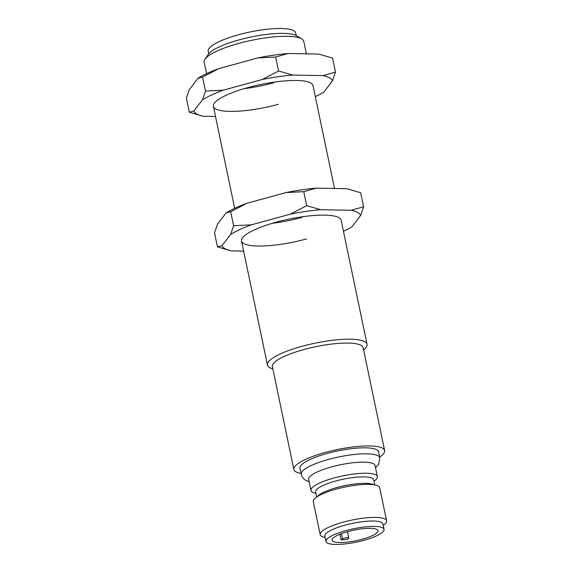 <?xml version="1.0" encoding="UTF-8"?>
<svg xmlns="http://www.w3.org/2000/svg" width="573" height="573" viewBox="0 0 573 573"><rect width="100%" height="100%" fill="white"/><g stroke="black" fill="none" stroke-linecap="round" stroke-linejoin="round"><path stroke-width="0.86" d="M208.765 53.798L208.221 51.205A44.665 10.264 -11.8 0 1 244.119 33.313A44.665 10.264 -11.8 0 1 293.605 30.641A44.665 10.264 -11.8 0 1 295.661 32.94L296.198 35.533M306.383 53.848L303.769 41.363A50.882 11.689 168.2 0 0 301.799 38.957L296.649 35.784A46.356 10.651 168.2 0 0 239.149 39.859A46.356 10.651 168.2 0 0 208.457 54.213L205.005 59.177A50.882 11.689 168.2 0 0 204.16 62.171L206.559 73.659M301.799 38.957A50.882 11.689 168.2 0 0 301.434 38.742A50.882 11.689 168.2 0 0 238.69 43.426A50.882 11.689 168.2 0 0 205.005 59.177M376.898 529.423A23.464 5.393 168.2 0 0 350.898 530.827A23.464 5.393 168.2 0 0 332.039 540.224A23.464 5.393 168.2 0 0 333.121 541.435A23.464 5.393 168.2 0 0 359.113 540.031A23.464 5.393 168.2 0 0 377.972 530.634A23.464 5.393 168.2 0 0 376.898 529.423M315.902 493.374L314.52 492.995A33.922 7.793 -11.8 0 1 312.529 492.228A33.922 7.793 -11.8 0 1 310.967 490.481L308.646 479.386A33.922 7.793 -11.8 0 1 335.914 465.792A33.922 7.793 -11.8 0 1 373.496 463.765A33.922 7.793 -11.8 0 1 375.057 465.512L377.371 476.607A33.922 7.793 -11.8 0 1 375.122 480.332L374.011 481.234M272.848 368.862L272.769 368.84A50.882 11.689 -11.8 0 1 269.776 367.694A50.882 11.689 -11.8 0 1 267.441 365.073A50.882 11.689 -11.8 0 1 308.338 344.688A50.882 11.689 -11.8 0 1 364.715 341.644A50.882 11.689 -11.8 0 1 367.049 344.258A50.882 11.689 -11.8 0 1 363.676 349.845L363.611 349.902M301.054 473.448A46.356 10.651 -11.8 0 1 296.012 471.894A46.356 10.651 -11.8 0 1 293.877 469.509L272.383 366.634A46.356 10.651 -11.8 0 1 309.649 348.062A46.356 10.651 -11.8 0 1 361.011 345.283A46.356 10.651 -11.8 0 1 363.146 347.675L384.633 450.543A46.356 10.651 -11.8 0 1 379.634 457.032M293.877 469.509A46.356 10.651 -11.8 0 1 331.137 450.937A46.356 10.651 -11.8 0 1 382.506 448.158A46.356 10.651 -11.8 0 1 384.633 450.543M379.799 457.798A40.139 9.225 -11.8 0 0 377.951 455.728A40.139 9.225 -11.8 0 0 333.479 458.135A40.139 9.225 -11.8 0 0 301.212 474.215L299.966 468.234A40.139 9.225 -11.8 0 1 332.225 452.154A40.139 9.225 -11.8 0 1 376.705 449.748A40.139 9.225 -11.8 0 1 378.545 451.818L379.799 457.798L378.717 464.159L375.544 467.847M310.967 490.481A33.922 7.793 -11.8 0 1 338.228 476.894A33.922 7.793 -11.8 0 1 375.816 474.859A33.922 7.793 -11.8 0 1 377.371 476.607M316.654 496.984L315.601 491.949A29.681 6.819 -11.8 0 1 339.46 480.059A29.681 6.819 -11.8 0 1 372.343 478.283A29.681 6.819 -11.8 0 1 373.711 479.809L374.763 484.844M325.127 537.538L323.745 537.159A33.922 7.793 -11.8 0 1 321.754 536.392A33.922 7.793 -11.8 0 1 320.192 534.645L313.288 501.611A33.922 7.793 -11.8 0 1 315.544 497.887A33.922 7.793 -11.8 0 1 344.903 487.043A33.922 7.793 -11.8 0 1 376.146 485.224A33.922 7.793 -11.8 0 1 378.137 485.99A33.922 7.793 -11.8 0 1 379.698 487.738L386.603 520.778A33.922 7.793 -11.8 0 1 384.347 524.503L383.237 525.398M320.192 534.645A33.922 7.793 -11.8 0 1 347.453 521.058A33.922 7.793 -11.8 0 1 385.042 519.031A33.922 7.793 -11.8 0 1 386.603 520.778M325.958 541.499L324.827 536.113A29.681 6.819 -11.8 0 1 348.685 524.223A29.681 6.819 -11.8 0 1 381.575 522.447A29.681 6.819 -11.8 0 1 382.936 523.973L384.06 529.359A29.681 6.819 -11.8 0 1 360.202 541.249A29.681 6.819 -11.8 0 1 327.319 543.025A29.681 6.819 -11.8 0 1 325.958 541.499A29.681 6.819 -11.8 0 1 349.809 529.61A29.681 6.819 -11.8 0 1 382.7 527.833A29.681 6.819 -11.8 0 1 384.06 529.359M315.544 497.887L318.925 495.151A29.681 6.819 -11.8 0 1 344.609 485.668A29.681 6.819 -11.8 0 1 371.949 484.07L376.146 485.224M339.932 534.251L341.1 539.852L342.511 538.914A3.395 0.781 -11.8 0 1 346.171 537.782A3.395 0.781 -11.8 0 1 348.785 538.004A3.395 0.781 -11.8 0 1 348.427 538.477L347.016 539.408A23.464 5.393 -11.8 0 1 341.1 539.852M278.464 104.272A50.882 11.689 -11.8 0 1 213.385 106.334A50.882 11.689 -11.8 0 1 247.916 87.59A50.882 11.689 -11.8 0 1 313.001 85.527L334.51 188.496M273.966 82.727A50.882 11.689 -11.8 0 1 244.141 88.672M215.505 116.477L203.386 116.24A70.988 16.309 -11.8 0 1 202.197 115.982A70.988 16.309 -11.8 0 1 193.889 111.055L189.326 112.215L186.397 98.212L189.384 89.51L198.014 78.229A70.988 16.309 -11.8 0 1 218.829 68.617L257.821 57.923A70.988 16.309 -11.8 0 1 288.14 53.497L318.502 54.084A70.988 16.309 -11.8 0 1 319.684 54.342L332.562 58.102L335.484 72.112L323 75.622A70.988 16.309 -11.8 0 1 332.498 80.814L323.867 92.095A70.988 16.309 -11.8 0 1 315.322 96.658M193.889 111.055L202.513 99.774A70.988 16.309 -11.8 0 1 223.334 90.162L262.319 79.468A70.988 16.309 -11.8 0 1 292.638 75.042L323 75.622M189.326 112.215L202.197 115.982M198.014 78.229L202.577 77.069L205.499 91.071L202.513 99.774M202.577 77.069L218.829 68.617M223.334 90.162L205.499 91.071M257.821 57.923L275.656 57.014L278.578 71.016L262.319 79.468M275.656 57.014L288.14 53.497M292.638 75.042L278.578 71.016M318.502 54.084L320.457 54.528M332.498 80.814L335.484 72.112M306.598 238.92A50.882 11.689 -11.8 0 1 241.52 240.989A50.882 11.689 -11.8 0 1 276.05 222.245A50.882 11.689 -11.8 0 1 341.128 220.175L367.049 344.258M302.093 217.375A50.882 11.689 -11.8 0 1 272.275 223.32M243.632 251.124L231.513 250.888A70.988 16.309 -11.8 0 1 230.332 250.63A70.988 16.309 -11.8 0 1 222.016 245.702L217.454 246.863L214.531 232.86L217.518 224.158L226.142 212.877A70.988 16.309 -11.8 0 1 246.963 203.272L285.948 192.571A70.988 16.309 -11.8 0 1 316.267 188.145L346.629 188.732A70.988 16.309 -11.8 0 1 347.811 188.99L360.689 192.757L363.611 206.76L351.127 210.277A70.988 16.309 -11.8 0 1 360.632 215.462L352.001 226.743A70.988 16.309 -11.8 0 1 343.456 231.313M222.016 245.702L230.647 234.421A70.988 16.309 -11.8 0 1 251.461 224.817L290.454 214.116A70.988 16.309 -11.8 0 1 320.765 209.689L351.127 210.277M217.454 246.863L230.332 250.63M226.142 212.877L230.704 211.716L233.626 225.719L230.647 234.421M230.704 211.716L246.963 203.272M251.461 224.817L233.626 225.719M285.948 192.571L303.783 191.661L306.705 205.664L290.454 214.116M303.783 191.661L316.267 188.145M320.765 209.689L306.705 205.664M346.629 188.732L348.592 189.176M360.632 215.462L363.611 206.76M341.415 533.678L342.511 538.914M309.134 481.721L306.14 480.496C303.676 479.272 302.035 477.18 301.212 474.215M267.441 365.073L241.52 240.989M234.686 208.314L213.385 106.334M347.474 531.723L348.785 538.004"/></g></svg>
